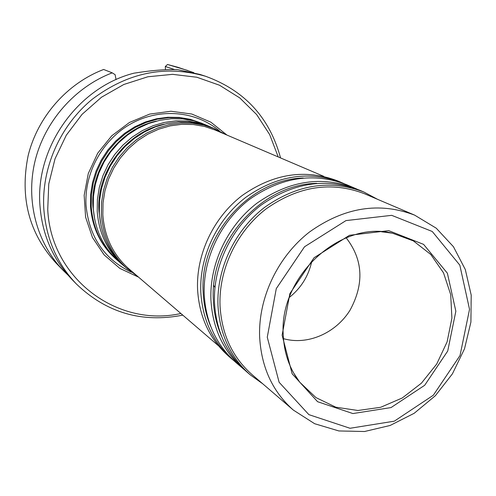 <?xml version="1.0" encoding="UTF-8"?>
<svg xmlns="http://www.w3.org/2000/svg" width="496" height="496" viewBox="0 0 496 496"><rect width="100%" height="100%" fill="white"/><g stroke="black" fill="none" stroke-linecap="round" stroke-linejoin="round"><path stroke-width="0.74" d="M118.06 260.859L116.975 259.947C101.463 246.171 92.888 228.414 91.239 206.677L91.413 194.86L93.285 183.086L96.819 171.622L101.94 160.71L108.531 150.617L116.448 141.546L125.513 133.715L135.52 127.292L146.239 122.413L157.43 119.176L168.845 117.645L180.24 117.843L191.357 119.747L203.261 123.87M201.959 123.306L190.402 119.338L179.304 117.434L167.933 117.242L156.538 118.767L145.365 121.997L134.67 126.864L124.682 133.275L115.636 141.093L107.731 150.139L101.153 160.214L96.044 171.101L92.523 182.547L90.656 194.296L90.483 206.082C92.126 227.782 100.694 245.508 116.176 259.259L116.975 259.947M124.415 266.34L119.127 261.795C103.54 247.957 94.922 230.113 93.273 208.258L93.453 196.379L95.337 184.543L98.89 173.011L104.036 162.049L110.664 151.894L118.625 142.774L127.739 134.9L137.795 128.439L148.571 123.529L159.824 120.274L171.294 118.73L182.745 118.922L193.911 120.838L204.569 124.415L210.986 127.15M123.299 265.397C107.57 251.435 98.884 233.411 97.228 211.333L97.414 199.336L99.324 187.376L102.92 175.72L108.122 164.641L114.824 154.374L122.865 145.161L132.072 137.2L142.234 130.665L153.115 125.699L164.474 122.407L176.061 120.844L187.612 121.03L198.89 122.958L209.647 126.567M137.758 276.464L125.513 267.307C109.715 253.276 100.986 235.16 99.33 212.964L99.522 200.905L101.444 188.877L105.059 177.159L110.292 166.017L117.031 155.694L125.116 146.425L134.373 138.421L144.584 131.849L155.527 126.852L166.941 123.535L178.585 121.96L190.204 122.152L201.531 124.087L212.338 127.708L225.959 134.639M127.658 269.154C111.786 255.062 103.019 236.859 101.364 214.545L101.556 202.418L103.49 190.334L107.13 178.554L112.394 167.35L119.164 156.972L127.298 147.653L136.598 139.605L146.866 132.996L157.858 127.968L169.334 124.632L181.034 123.045L192.702 123.231L204.085 125.178L214.942 128.817M218.513 345.811L128.935 268.882C113.169 254.938 104.47 236.908 102.827 214.787L103.025 202.783L104.941 190.824L108.55 179.174L113.764 168.088L120.472 157.821L128.526 148.608L137.739 140.647L147.901 134.118L158.782 129.158L170.14 125.866L181.722 124.316L193.266 124.515L204.526 126.455L215.264 130.076L323.869 176.409M259.613 336.369C258.342 297.544 277.903 256.488 309.516 231.985C344.236 207.26 379.273 201.643 414.625 215.128L436.251 228.197L453.449 246.723L465.298 269.502L471.2 295.12L470.909 322.071L464.516 348.806L452.426 373.829L435.327 395.74L414.172 413.298L390.129 425.469L364.535 431.508L338.867 430.95L314.644 423.714L293.365 410.099C272.453 391.598 261.206 367.021 259.613 336.369M282.119 335.172L289.893 293.558L314.067 257.746L349.513 235.284L388.697 230.652L423.578 244.367L447.386 273.203L455.849 311.203L447.721 351.032L424.688 385.274L391.022 407.576L352.898 413.565L317.583 401.704L292.163 373.829L282.119 335.172M267.27 337.218L276.284 288.604L304.532 246.76L345.972 220.596L391.697 215.338L432.258 231.489L459.817 265.149L469.532 309.318L460.034 355.514L433.33 395.238L394.295 421.178L350.021 428.271L308.872 414.637L279.118 382.28L267.27 337.218M293.365 410.099L252.018 374.592C232.339 357.176 221.675 334.205 220.026 305.672C218.637 269.539 236.685 231.52 266.11 208.903C298.437 186.093 331.235 181.04 364.498 193.744L414.625 215.128M234.025 360.815L228.823 356.376C209.659 339.363 199.237 317.031 197.563 289.373C196.1 254.293 213.522 217.459 242.079 195.579C273.457 173.501 305.4 168.64 337.9 180.99L344.187 183.694M232.209 359.296C212.945 342.19 202.473 319.722 200.793 291.89C199.336 256.581 216.888 219.499 245.632 197.458C277.208 175.224 309.337 170.32 342.023 182.739M244.708 370.022L235.798 362.39C216.423 345.185 205.896 322.574 204.222 294.556C202.771 259.005 220.453 221.662 249.389 199.454C281.176 177.053 313.509 172.1 346.382 184.586L357.17 189.205M242.817 368.435C223.219 351.044 212.586 328.154 210.918 299.764C209.486 263.748 227.422 225.885 256.736 203.354C288.945 180.631 321.668 175.578 354.913 188.207M262.806 383.848L250.189 374.796L246.555 371.665C226.846 354.163 216.157 331.123 214.489 302.541C213.069 266.284 231.142 228.135 260.66 205.437C293.086 182.534 326.015 177.438 359.457 190.135L363.872 192.008L377.568 199.318M250.189 374.796C230.367 357.194 219.623 334.013 217.961 305.245C216.547 268.739 234.757 230.324 264.467 207.458C297.104 184.388 330.243 179.236 363.872 192.008M346.152 237.807C363.066 259.625 364.368 283.743 350.058 310.167C335.761 333.269 307.408 345.588 283.433 338.65M311.798 261.299C308.562 275.999 301.066 288.052 289.311 297.451M214.935 287.432L213.764 285.516M226.932 135.055L210.843 122.165L191.778 114.024L170.94 111.24L149.705 114.086L129.518 122.438L111.767 135.774L97.693 153.202L88.282 173.532L84.165 195.35L85.603 217.155L92.442 237.454L104.148 254.919L119.883 268.423L138.558 277.146M55.98 262.992C28.997 233.3 19.71 197.575 28.105 155.818C37.547 116.957 67.003 83.415 103.645 69.477L112.226 72.844C74.809 87.116 44.696 121.427 35.018 161.157C25.451 200.923 36.809 243.232 63.364 270.593L55.98 262.992M67.915 275.013L63.364 270.593M174.704 69.601L165.304 66.489L167.543 64.492L177.723 67.245L193.781 72.639M187.804 70.513L167.543 64.492M116.039 79.608L115.122 74.679L112.226 72.844M165.304 66.489L165.453 69.713M182.788 315.134C141.924 323.156 106.479 312.796 76.44 284.047L72.249 279.738C53.047 259.606 42.29 234.961 39.971 205.809C35.086 147.479 77.804 87.364 133.957 73.179C151.658 70.345 166.315 69.186 177.921 69.694L199.938 74.437L205.654 76.291C244.72 90.52 269.688 117.738 280.556 157.933M76.44 284.047C57.034 263.705 46.171 238.787 43.846 209.293C41.23 168.342 59.979 125.6 92.392 99.144C127.918 72.379 165.67 64.759 205.654 76.291M180.873 313.491C117.701 327.837 50.877 278.709 47.74 209.572L48.757 183.96L55.031 158.782L66.297 135.216L82.045 114.365L101.531 97.191L123.826 84.481L147.882 76.768L172.589 74.344L196.825 77.24L219.53 85.238L239.754 97.904L256.68 114.601L269.663 134.577L278.237 156.941M94.81 219.964L92.957 206.888C90.036 168.404 119.071 129.177 156.296 121.105M101.103 225.916L98.977 211.556C95.995 172.062 126.17 131.855 164.418 124.118M210.794 326.597C206.237 315.871 203.689 304.426 203.155 292.274C199.392 236.003 249.339 179.378 303.223 177.983M221.557 336.282C216.628 325.041 213.894 313.001 213.342 300.167C209.529 242.29 261.411 184.103 316.671 183.353M381.517 231.787L392.429 233.182L413.373 240.901L430.807 254.491L443.529 272.868L450.703 294.624L451.899 318.184L447.107 341.868L436.697 364.052L421.408 383.191L402.281 397.966L380.624 407.303L357.932 410.49L335.829 407.204L315.927 397.575L299.745 382.199L293.669 373.035M131.527 272.267C104.321 259.303 89.156 237.007 86.037 205.381C84.097 172.831 102.691 139.289 131.49 123.492C160.289 107.663 196.038 111.042 219.449 130.907M295.052 375.385L299.745 382.199C289.484 368.795 283.966 352.842 283.197 334.335C279.335 275.838 341.025 220.125 392.429 233.182L384.239 231.985"/></g></svg>
